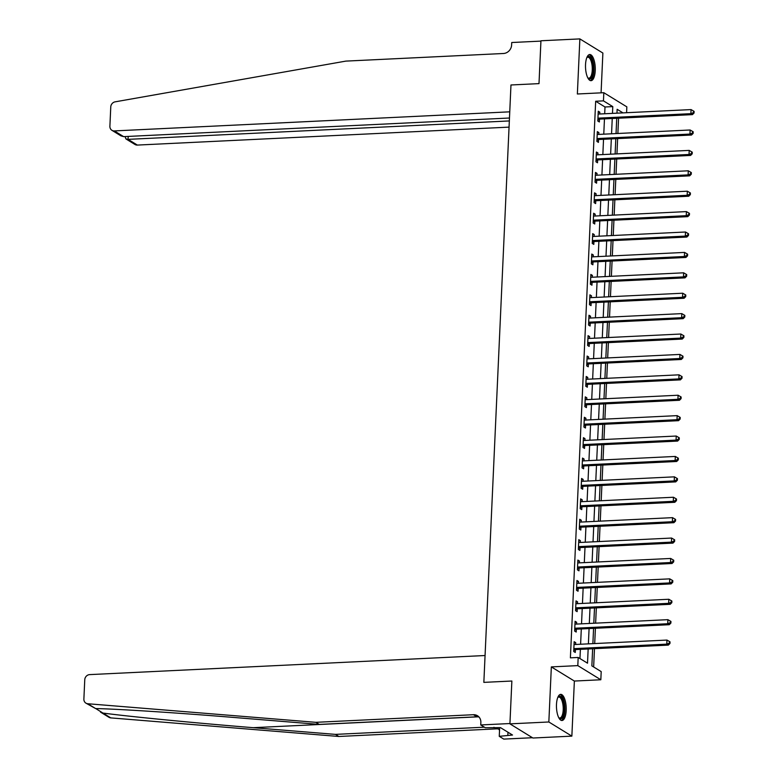 <?xml version="1.0" encoding="UTF-8"?>
<svg xmlns="http://www.w3.org/2000/svg" width="778" height="778" viewBox="0 0 778 778"><rect width="100%" height="100%" fill="white"/><g stroke="black" fill="none" stroke-linecap="round" stroke-linejoin="round"><path stroke-width="1.17" d="M566.19 710.421A13.09 4.853 87.2 0 0 560.705 694.365A13.09 4.853 87.2 0 0 556.484 704.45A13.09 4.853 87.2 0 0 561.969 720.506A13.09 4.853 87.2 0 0 566.19 710.421M595.238 70.584A13.09 4.853 87.2 0 0 589.753 54.528A13.09 4.853 87.2 0 0 585.533 64.623A13.09 4.853 87.2 0 0 591.017 80.679A13.09 4.853 87.2 0 0 595.238 70.584M592.641 648.755L591.864 665.871L601.2 671.609L600.83 679.768L577.811 665.618L578.18 657.459L587.516 663.196L588.158 648.978M574.368 681.051L551.339 666.902L548.84 721.984L509.921 723.861L532.94 738.021L571.859 736.134L574.368 681.051L600.83 679.768M601.073 92.845L602.882 53.05L579.863 38.9L577.364 93.992L603.825 92.708L626.844 106.858L626.582 112.703M593.643 666.97L594.48 648.667M594.703 643.552L595.403 628.264M595.637 623.149L596.327 607.861M596.561 602.746L597.251 587.458M597.485 582.343L598.185 567.055M598.418 561.94L599.109 546.652M599.342 541.546L600.033 526.249M600.266 521.143L600.956 505.846M601.19 500.74L601.89 485.443M602.123 480.337L602.814 465.04M603.047 459.934L603.738 444.646M603.971 439.531L604.671 424.243M604.895 419.128L605.595 403.84M605.829 398.725L606.519 383.437M606.752 378.322L607.443 363.034M607.676 357.919L608.377 342.631M608.6 337.516L609.3 322.228M609.534 317.113L610.224 301.825M610.458 296.71L611.148 281.422M611.382 276.307L612.082 261.019M612.315 255.904L613.006 240.616M613.239 235.501L613.93 220.213M614.163 215.098L614.853 199.81M615.087 194.695L615.787 179.407M616.02 174.291L616.711 159.004M616.944 153.888L617.635 138.601M617.868 133.485L618.568 118.198M548.84 721.984L571.859 736.134M509.473 118.013L123.644 136.636L120.95 135.858L111.925 130.315A5.038 4.532 -58.4 0 1 109.892 126.25L110.768 106.907A5.038 4.532 -58.4 0 1 115.086 101.85L345.85 61.112L503.473 53.497A8.393 7.556 -58.4 0 0 511.623 44.959L511.739 42.518L540.924 41.108L538.998 83.625L540.943 40.777L579.863 38.9M604.691 113.763L605.002 106.985L595.666 101.247L570.391 657.838L578.18 657.459M579.96 658.548L580.378 649.348M580.602 644.233L581.302 628.945M581.536 623.83L582.226 608.542M582.459 603.427L583.15 588.139M583.383 583.023L584.084 567.736M584.307 562.62L585.007 547.333M585.241 542.227L585.931 526.93M586.165 521.824L586.855 506.527M587.089 501.421L587.789 486.124M588.022 481.018L588.713 465.73M588.946 460.615L589.636 445.327M589.87 440.212L590.56 424.924M590.794 419.809L591.494 404.521M591.727 399.406L592.418 384.118M592.651 379.003L593.342 363.715M593.575 358.6L594.275 343.312M594.499 338.197L595.199 322.909M595.433 317.794L596.123 302.506M596.356 297.391L597.047 282.103M597.28 276.987L597.981 261.7M598.214 256.584L598.904 241.297M599.138 236.181L599.828 220.894M600.062 215.778L600.752 200.491M600.986 195.375L601.686 180.088M601.919 174.972L602.61 159.684M602.843 154.569L603.534 139.281M603.767 134.166L604.467 118.878M599.731 114.006L599.809 112.178L598.253 111.225L597.805 121.018L599.361 121.971L599.488 119.316M598.797 134.409L598.885 132.581L597.329 131.628L596.882 141.421L598.438 142.374L598.554 139.719M597.874 154.812L597.961 152.984L596.405 152.031L595.958 161.824L597.514 162.777L597.63 160.122M596.95 175.215L597.027 173.387L595.471 172.434L595.034 182.227L596.59 183.18L596.707 180.525M596.026 195.618L596.104 193.79L594.548 192.837L594.1 202.63L595.656 203.583L595.783 200.928M595.092 216.021L595.18 214.193L593.624 213.24L593.176 223.033L594.732 223.986L594.849 221.331M594.168 236.424L594.246 234.596L592.7 233.643L592.253 243.436L593.809 244.389L593.925 241.734M593.244 256.828L593.322 254.999L591.766 254.046L591.329 263.839L592.875 264.792L593.001 262.137M592.311 277.231L592.398 275.402L590.842 274.449L590.395 284.242L591.951 285.195L592.077 282.54M591.387 297.634L591.475 295.805L589.918 294.852L589.471 304.645L591.027 305.598L591.144 302.943M590.463 318.027L590.541 316.208L588.985 315.255L588.547 325.048L590.103 326.001L590.22 323.347M589.539 338.43L589.617 336.611L588.061 335.658L587.614 345.451L589.17 346.404L589.296 343.75M588.606 358.833L588.693 357.014L587.137 356.061L586.69 365.854L588.246 366.808L588.372 364.153M587.682 379.236L587.769 377.418L586.213 376.464L585.766 386.258L587.322 387.211L587.439 384.556M586.758 399.639L586.836 397.821L585.28 396.868L584.842 406.661L586.398 407.614L586.515 404.959M585.834 420.042L585.912 418.224L584.356 417.271L583.908 427.064L585.464 428.017L585.591 425.362M584.9 440.445L584.988 438.627L583.432 437.674L582.985 447.467L584.541 448.42L584.657 445.765M583.977 460.848L584.064 459.03L582.508 458.077L582.061 467.87L583.617 468.823L583.733 466.168M583.053 481.251L583.13 479.433L581.574 478.47L581.137 488.273L582.693 489.226L582.81 486.571M582.119 501.654L582.207 499.836L580.651 498.873L580.203 508.676L581.759 509.629L581.886 506.974M581.195 522.057L581.283 520.239L579.727 519.276L579.279 529.069L580.835 530.032L580.952 527.377M580.271 542.461L580.349 540.642L578.803 539.679L578.355 549.472L579.911 550.435L580.028 547.78M579.347 562.864L579.425 561.045L577.869 560.082L577.432 569.875L578.978 570.838L579.104 568.183M578.414 583.267L578.501 581.448L576.945 580.485L576.498 590.278L578.054 591.241L578.18 588.586M577.49 603.67L577.577 601.851L576.021 600.888L575.574 610.681L577.13 611.644L577.247 608.989M576.566 624.073L576.644 622.254L575.088 621.291L574.65 631.084L576.206 632.047L576.323 629.392M575.642 644.476L575.72 642.657L574.164 641.694L573.717 651.487L575.273 652.45L575.399 649.795M509.921 723.861L511.866 681.022L483.848 682.374L510.971 84.977L509.755 111.828L114.337 130.918L123.644 136.636M551.339 666.902L577.811 665.618M595.666 101.247L603.456 100.868L603.825 92.708M538.998 83.625L510.971 84.977L538.998 83.625M622.993 112.878L617.139 109.29L616.964 113.17M616.73 118.285L616.04 133.573M615.806 138.688L615.116 153.976M614.883 159.091L614.182 174.379M613.949 179.494L613.259 194.782M613.025 199.897L612.335 215.185M612.101 220.3L611.411 235.588M611.177 240.703L610.477 255.991M610.244 261.107L609.553 276.394M609.32 281.51L608.629 296.797M608.396 301.913L607.696 317.2M607.472 322.316L606.772 337.603M606.539 342.719L605.848 358.006M605.615 363.122L604.924 378.409M604.691 383.525L603.991 398.813M603.767 403.928L603.067 419.216M602.833 424.331L602.143 439.619M601.909 444.734L601.219 460.022M600.986 465.137L600.285 480.425M600.052 485.54L599.361 500.828M599.128 505.943L598.438 521.231M598.204 526.346L597.514 541.634M597.28 546.74L596.58 562.037M596.347 567.143L595.656 582.44M595.423 587.546L594.732 602.843M594.499 607.949L593.799 623.236M593.575 628.352L592.875 643.639M612.481 113.384L612.782 106.605L603.456 100.868M588.392 643.863L589.082 628.575M589.316 623.46L590.006 608.172M590.239 603.057L590.94 587.769M591.173 582.654L591.864 567.366M592.097 562.251L592.787 546.963M593.021 541.848L593.721 526.56M593.945 521.445L594.645 506.157M594.878 501.042L595.569 485.754M595.802 480.639L596.493 465.351M596.726 460.236L597.426 444.948M597.65 439.833L598.35 424.545M598.583 419.43L599.274 404.142M599.507 399.026L600.198 383.739M600.431 378.623L601.131 363.336M601.365 358.22L602.055 342.933M602.289 337.817L602.979 322.53M603.213 317.414L603.903 302.127M604.136 297.011L604.837 281.724M605.07 276.608L605.761 261.32M605.994 256.205L606.684 240.917M606.918 235.802L607.618 220.514M607.842 215.399L608.542 200.111M608.775 194.996L609.466 179.708M609.699 174.593L610.39 159.305M610.623 154.19L611.323 138.902M611.557 133.787L612.247 118.499M605.002 106.985L612.782 106.605M598.204 112.256L599.809 112.178M597.28 132.659L598.885 132.581M596.356 153.062L597.961 152.984M595.433 173.465L597.027 173.387M594.499 193.868L596.104 193.79M593.575 214.271L595.18 214.193M592.651 234.674L594.246 234.596M591.718 255.077L593.322 254.999M590.794 275.48L592.398 275.402M589.87 295.883L591.475 295.805M588.946 316.286L590.541 316.208M588.012 336.689L589.617 336.611M587.089 357.092L588.693 357.014M586.165 377.495L587.769 377.418M585.241 397.898L586.836 397.821M584.307 418.301L585.912 418.224M583.383 438.704L584.988 438.627M582.459 459.108L584.064 459.03M581.526 479.511L583.13 479.433M580.602 499.914L582.207 499.836M579.678 520.317L581.283 520.239M578.754 540.72L580.349 540.642M577.821 561.123L579.425 561.045M576.897 581.526L578.501 581.448M575.973 601.929L577.577 601.851M575.049 622.332L576.644 622.254M574.115 642.735L575.72 642.657M598.72 118.12L600.276 119.083L692.43 114.629L690.874 113.676L598.72 118.12A1.682 1.507 -58.4 0 0 598.126 118.266L597.932 118.363M693.422 112.635L694.044 113.024L694.122 111.39L693.499 111.011L693.422 112.635L690.874 113.676L691.059 109.591L598.904 114.045A1.682 1.507 -58.4 0 1 598.331 113.958L598.136 113.88M600.276 119.083A1.682 1.507 -58.4 0 0 599.682 119.228L597.854 120.075M692.43 114.629L694.044 113.024M693.499 111.011L691.059 109.591M509.337 120.94L128.059 139.359L137.366 145.078A5.038 4.532 121.6 0 1 134.944 144.465L125.919 138.912L128.059 139.359L128.195 136.422M509.065 127.125L137.366 145.078M111.925 130.315A5.038 4.532 -58.4 0 0 114.337 130.918M125.064 136.568L125.919 138.912M95.762 708.564L102.92 713.056C129.829 716.635 195.57 723.034 253.249 727.683L335.444 734.383L484.393 727.187M315.829 722.324L319.233 724.415L237.037 717.715C179.164 712.949 117.313 708.943 95.616 708.564L85.911 703.137A5.038 4.532 -58.4 0 0 87.758 703.74L315.829 722.324L473.442 714.71A8.393 7.556 121.6 0 1 477.468 715.731A8.393 7.556 121.6 0 1 480.862 722.499L480.746 724.95L509.94 723.54L511.866 681.022L483.848 682.374L485.064 655.523L89.655 674.614A5.038 4.532 -58.4 0 0 84.763 679.739L83.878 699.072A5.038 4.532 -58.4 0 0 85.911 703.137M335.444 734.383L338.848 736.474L496.471 728.869A8.393 7.556 121.6 0 1 498.63 729.083M479.015 717.024A8.393 7.556 121.6 0 0 476.856 716.81L319.233 724.415M102.92 713.056L110.777 717.89L338.848 736.474M480.746 724.95L485.258 727.722L500.497 727.644L512.508 735.025L499.262 736.328L503.774 739.1L532.453 737.719M499.651 727.683L499.262 736.328M110.777 717.89A5.038 4.532 121.6 0 1 108.939 717.287L100.508 712.103M497.123 727.809A8.393 7.556 121.6 0 1 499.534 730.367M507.976 732.244L507.84 735.249M597.796 138.523L599.342 139.486L691.506 135.032L689.95 134.079L597.796 138.523A1.682 1.507 -58.4 0 0 597.203 138.669L597.008 138.766M692.498 133.038L693.12 133.427L693.198 131.793L692.576 131.414L692.498 133.038L689.95 134.079L690.135 129.994L597.981 134.448A1.682 1.507 -58.4 0 1 597.397 134.361L597.203 134.283M599.342 139.486A1.682 1.507 -58.4 0 0 598.759 139.632L596.93 140.478M691.506 135.032L693.12 133.427M692.576 131.414L690.135 129.994M596.862 158.926L598.418 159.889L690.582 155.435L689.026 154.482L596.862 158.926A1.682 1.507 -58.4 0 0 596.279 159.072L596.074 159.169M691.574 153.441L692.196 153.83L692.264 152.196L691.642 151.817L691.574 153.441L689.026 154.482L689.211 150.397L597.047 154.851A1.682 1.507 -58.4 0 1 596.473 154.764L596.279 154.686M598.418 159.889A1.682 1.507 -58.4 0 0 597.835 160.035L595.997 160.881M690.582 155.435L692.196 153.83M691.642 151.817L689.211 150.397M595.938 179.329L597.494 180.292L689.658 175.838L688.102 174.885L595.938 179.329A1.682 1.507 -58.4 0 0 595.355 179.475L595.151 179.572M690.64 173.844L691.263 174.233L691.341 172.599L690.718 172.22L690.64 173.844L688.102 174.885L688.287 170.8L596.123 175.254A1.682 1.507 -58.4 0 1 595.549 175.167L595.355 175.089M597.494 180.292A1.682 1.507 -58.4 0 0 596.911 180.438L595.073 181.284M689.658 175.838L691.263 174.233M690.718 172.22L688.287 170.8M595.014 199.732L596.57 200.695L688.725 196.241L687.168 195.288L595.014 199.732A1.682 1.507 -58.4 0 0 594.421 199.878L594.227 199.975M689.716 194.247L690.339 194.636L690.417 193.002L689.794 192.613L689.716 194.247L687.168 195.288L687.353 191.203L595.199 195.657A1.682 1.507 -58.4 0 1 594.625 195.56L594.431 195.492M596.57 200.695A1.682 1.507 -58.4 0 0 595.977 200.841L594.149 201.687M688.725 196.241L690.339 194.636M689.794 192.613L687.353 191.203M586.904 57.455A11.33 4.201 -92.8 0 1 586.972 57.368A11.33 4.201 -92.8 0 1 592.282 61.063A11.33 4.201 -92.8 0 1 592.535 75.408A11.33 4.201 -92.8 0 1 587.974 78.121A11.33 4.201 -92.8 0 1 587.896 78.033M587.789 77.829A10.484 3.89 87.2 0 0 588.868 78.179A10.484 3.89 87.2 0 0 591.504 74.873A10.484 3.89 87.2 0 0 591.747 63.456A10.484 3.89 87.2 0 0 587.857 57.222A10.484 3.89 87.2 0 0 586.816 57.679M590.269 80.562A13.002 4.824 87.2 0 0 593.03 76.555A13.002 4.824 87.2 0 0 593.458 63.028A13.002 4.824 87.2 0 0 589.024 54.723M557.845 697.292A11.33 4.201 -92.8 0 1 557.914 697.205A11.33 4.201 -92.8 0 1 563.972 704.226A11.33 4.201 -92.8 0 1 563.262 715.886A11.33 4.201 -92.8 0 1 558.915 717.948A11.33 4.201 -92.8 0 1 558.837 717.87M558.73 717.656A10.484 3.89 87.2 0 0 559.82 718.006A10.484 3.89 87.2 0 0 562.912 704.498A10.484 3.89 87.2 0 0 558.808 697.059A10.484 3.89 87.2 0 0 557.758 697.506M561.21 720.389A13.002 4.824 87.2 0 0 564.556 703.74A13.002 4.824 87.2 0 0 559.966 694.55M500.312 727.654L500.964 727.936M594.081 220.135L595.637 221.098L687.801 216.644L686.245 215.691L594.081 220.135A1.682 1.507 -58.4 0 0 593.497 220.281L593.293 220.378M688.793 214.65L689.415 215.039L689.483 213.405L688.861 213.016L688.793 214.65L686.245 215.691L686.429 211.606L594.266 216.06A1.682 1.507 -58.4 0 1 593.692 215.963L593.497 215.895M595.637 221.098A1.682 1.507 -58.4 0 0 595.053 221.244L593.215 222.09M687.801 216.644L689.415 215.039M688.861 213.016L686.429 211.606M593.157 240.538L594.713 241.501L686.877 237.047L685.321 236.094L593.157 240.538A1.682 1.507 -58.4 0 0 592.573 240.684L592.369 240.781M687.869 235.053L688.491 235.442L688.559 233.808L687.937 233.419L687.869 235.053L685.321 236.094L685.506 232.009L593.342 236.463A1.682 1.507 -58.4 0 1 592.768 236.366L592.573 236.298M594.713 241.501A1.682 1.507 -58.4 0 0 594.129 241.647L592.291 242.493M686.877 237.047L688.491 235.442M687.937 233.419L685.506 232.009M592.233 260.941L593.789 261.904L685.943 257.45L684.387 256.497L592.233 260.941A1.682 1.507 -58.4 0 0 591.65 261.087L591.445 261.184M686.935 255.456L687.558 255.845L687.635 254.211L687.013 253.823L686.935 255.456L684.387 256.497L684.582 252.412L592.418 256.866A1.682 1.507 -58.4 0 1 591.844 256.769L591.65 256.701M593.789 261.904A1.682 1.507 -58.4 0 0 593.206 262.05L591.368 262.896M685.943 257.45L687.558 255.845M687.013 253.823L684.582 252.412M591.309 281.344L592.865 282.307L685.019 277.853L683.463 276.9L591.309 281.344A1.682 1.507 -58.4 0 0 590.716 281.49L590.521 281.587M686.011 275.859L686.634 276.248L686.711 274.615L686.089 274.226L686.011 275.859L683.463 276.9L683.648 272.815L591.494 277.269A1.682 1.507 -58.4 0 1 590.91 277.172L590.726 277.104M592.865 282.307A1.682 1.507 -58.4 0 0 592.272 282.453L590.444 283.299M685.019 277.853L686.634 276.248M686.089 274.226L683.648 272.815M590.376 301.747L591.932 302.71L684.095 298.256L682.539 297.303L590.376 301.747A1.682 1.507 -58.4 0 0 589.792 301.893L589.588 301.99M685.087 296.262L685.71 296.651L685.778 295.018L685.155 294.629L685.087 296.262L682.539 297.303L682.724 293.218L590.56 297.673A1.682 1.507 -58.4 0 1 589.987 297.575L589.792 297.507M591.932 302.71A1.682 1.507 -58.4 0 0 591.348 302.856L589.51 303.702M684.095 298.256L685.71 296.651M685.155 294.629L682.724 293.218M589.452 322.15L591.008 323.103L683.172 318.659L681.616 317.706L589.452 322.15A1.682 1.507 -58.4 0 0 588.868 322.296L588.664 322.393M684.154 316.665L684.776 317.045L684.854 315.421L684.232 315.032L684.154 316.665L681.616 317.706L681.8 313.622L589.636 318.076A1.682 1.507 -58.4 0 1 589.063 317.978L588.868 317.91M591.008 323.103A1.682 1.507 -58.4 0 0 590.424 323.259L588.586 324.105M683.172 318.659L684.776 317.045M684.232 315.032L681.8 313.622M588.528 342.553L590.084 343.506L682.238 339.062L680.682 338.109L588.528 342.553A1.682 1.507 -58.4 0 0 587.944 342.699L587.74 342.797M683.23 337.069L683.852 337.448L683.93 335.824L683.308 335.435L683.23 337.069L680.682 338.109L680.867 334.025L588.713 338.479A1.682 1.507 -58.4 0 1 588.139 338.381L587.944 338.313M590.084 343.506A1.682 1.507 -58.4 0 0 589.491 343.652L587.662 344.498M682.238 339.062L683.852 337.448M683.308 335.435L680.867 334.025M587.604 362.956L589.16 363.909L681.314 359.465L679.758 358.512L587.604 362.956A1.682 1.507 -58.4 0 0 587.011 363.102L586.816 363.2M682.306 357.472L682.928 357.851L683.006 356.227L682.384 355.838L682.306 357.472L679.758 358.512L679.943 354.428L587.789 358.882A1.682 1.507 -58.4 0 1 587.205 358.784L587.02 358.716M589.16 363.909A1.682 1.507 -58.4 0 0 588.567 364.055L586.738 364.901M681.314 359.465L682.928 357.851M682.384 355.838L679.943 354.428M586.67 383.36L588.226 384.313L680.39 379.868L678.834 378.915L586.67 383.36A1.682 1.507 -58.4 0 0 586.087 383.505L585.883 383.603M681.382 377.875L682.005 378.254L682.073 376.63L681.45 376.241L681.382 377.875L678.834 378.915L679.019 374.831L586.855 379.275A1.682 1.507 -58.4 0 1 586.281 379.187L586.087 379.119M588.226 384.313A1.682 1.507 -58.4 0 0 587.643 384.458L585.805 385.305M680.39 379.868L682.005 378.254M681.45 376.241L679.019 374.831M585.746 403.763L587.302 404.716L679.466 400.271L677.91 399.309L585.746 403.763A1.682 1.507 -58.4 0 0 585.163 403.908L584.959 404.006M680.449 398.278L681.071 398.657L681.149 397.033L680.526 396.644L680.449 398.278L677.91 399.309L678.095 395.234L585.931 399.678A1.682 1.507 -58.4 0 1 585.357 399.591L585.163 399.522M587.302 404.716A1.682 1.507 -58.4 0 0 586.719 404.861L584.881 405.708M679.466 400.271L681.071 398.657M680.526 396.644L678.095 395.234M584.823 424.166L586.379 425.119L678.533 420.674L676.977 419.712L584.823 424.166A1.682 1.507 -58.4 0 0 584.229 424.311L584.035 424.409M679.525 418.681L680.147 419.06L680.225 417.436L679.602 417.047L679.525 418.681L676.977 419.712L677.161 415.637L585.007 420.081A1.682 1.507 -58.4 0 1 584.434 419.994L584.239 419.925M586.379 425.119A1.682 1.507 -58.4 0 0 585.785 425.265L583.957 426.111M678.533 420.674L680.147 419.06M679.602 417.047L677.161 415.637M583.889 444.569L585.445 445.522L677.609 441.077L676.053 440.115L583.889 444.569A1.682 1.507 -58.4 0 0 583.305 444.715L583.111 444.812M678.601 439.084L679.223 439.463L679.291 437.829L678.669 437.45L678.601 439.084L676.053 440.115L676.238 436.04L584.084 440.484A1.682 1.507 -58.4 0 1 583.5 440.397L583.305 440.329M585.445 445.522A1.682 1.507 -58.4 0 0 584.861 445.668L583.033 446.514M677.609 441.077L679.223 439.463M678.669 437.45L676.238 436.04M582.965 464.972L584.521 465.925L676.685 461.48L675.129 460.518L582.965 464.972A1.682 1.507 -58.4 0 0 582.382 465.118L582.177 465.215M677.677 459.487L678.299 459.866L678.367 458.232L677.745 457.853L677.677 459.487L675.129 460.518L675.314 456.443L583.15 460.887A1.682 1.507 -58.4 0 1 582.576 460.8L582.382 460.732M584.521 465.925A1.682 1.507 -58.4 0 0 583.938 466.071L582.1 466.917M676.685 461.48L678.299 459.866M677.745 457.853L675.314 456.443M582.041 485.375L583.597 486.328L675.751 481.883L674.205 480.921L582.041 485.375A1.682 1.507 -58.4 0 0 581.458 485.521L581.254 485.618M676.743 479.89L677.366 480.269L677.444 478.635L676.821 478.256L676.743 479.89L674.205 480.921L674.39 476.846L582.226 481.29A1.682 1.507 -58.4 0 1 581.652 481.203L581.458 481.135M583.597 486.328A1.682 1.507 -58.4 0 0 583.014 486.474L581.176 487.32M675.751 481.883L677.366 480.269M676.821 478.256L674.39 476.846M581.117 505.778L582.673 506.731L674.827 502.287L673.271 501.324L581.117 505.778A1.682 1.507 -58.4 0 0 580.524 505.924L580.33 506.011M675.819 500.293L676.442 500.672L676.52 499.038L675.897 498.659L675.819 500.293L673.271 501.324L673.456 497.249L581.302 501.693A1.682 1.507 -58.4 0 1 580.728 501.606L580.534 501.528M582.673 506.731A1.682 1.507 -58.4 0 0 582.08 506.877L580.252 507.723M674.827 502.287L676.442 500.672M675.897 498.659L673.456 497.249M580.184 526.181L581.74 527.134L673.904 522.69L672.348 521.727L580.184 526.181A1.682 1.507 -58.4 0 0 579.6 526.327L579.396 526.414M674.896 520.696L675.518 521.075L675.586 519.441L674.964 519.062L674.896 520.696L672.348 521.727L672.532 517.652L580.369 522.096A1.682 1.507 -58.4 0 1 579.795 522.009L579.6 521.931M581.74 527.134A1.682 1.507 -58.4 0 0 581.156 527.28L579.318 528.126M673.904 522.69L675.518 521.075M674.964 519.062L672.532 517.652M579.26 546.584L580.816 547.537L672.98 543.093L671.424 542.13L579.26 546.584A1.682 1.507 -58.4 0 0 578.676 546.73L578.472 546.817M673.972 541.099L674.594 541.478L674.662 539.844L674.04 539.465L673.972 541.099L671.424 542.13L671.609 538.055L579.445 542.499A1.682 1.507 -58.4 0 1 578.871 542.412L578.676 542.334M580.816 547.537A1.682 1.507 -58.4 0 0 580.232 547.683L578.394 548.529M672.98 543.093L674.594 541.478M674.04 539.465L671.609 538.055M578.336 566.987L579.892 567.94L672.046 563.496L670.49 562.533L578.336 566.987A1.682 1.507 -58.4 0 0 577.753 567.133L577.548 567.22M673.038 561.502L673.66 561.881L673.738 560.248L673.116 559.868L673.038 561.502L670.49 562.533L670.685 558.458L578.521 562.902A1.682 1.507 -58.4 0 1 577.947 562.815L577.753 562.737M579.892 567.94A1.682 1.507 -58.4 0 0 579.309 568.086L577.471 568.932M672.046 563.496L673.66 561.881M673.116 559.868L670.685 558.458M577.412 587.39L578.968 588.343L671.122 583.899L669.566 582.936L577.412 587.39A1.682 1.507 -58.4 0 0 576.819 587.536L576.624 587.623M672.114 581.905L672.737 582.284L672.814 580.651L672.192 580.271L672.114 581.905L669.566 582.936L669.751 578.861L577.597 583.305A1.682 1.507 -58.4 0 1 577.013 583.218L576.829 583.14M578.968 588.343A1.682 1.507 -58.4 0 0 578.375 588.489L576.547 589.335M671.122 583.899L672.737 582.284M672.192 580.271L669.751 578.861M576.479 607.793L578.035 608.746L670.198 604.302L668.642 603.339L576.479 607.793A1.682 1.507 -58.4 0 0 575.895 607.939L575.691 608.026M671.19 602.308L671.813 602.687L671.881 601.054L671.258 600.674L671.19 602.308L668.642 603.339L668.827 599.264L576.663 603.709A1.682 1.507 -58.4 0 1 576.09 603.621L575.895 603.543M578.035 608.746A1.682 1.507 -58.4 0 0 577.451 608.892L575.613 609.738M670.198 604.302L671.813 602.687M671.258 600.674L668.827 599.264M575.555 628.196L577.111 629.149L669.275 624.705L667.719 623.742L575.555 628.196A1.682 1.507 -58.4 0 0 574.971 628.342L574.767 628.43M670.257 622.711L670.879 623.09L670.957 621.457L670.335 621.077L670.257 622.711L667.719 623.742L667.903 619.667L575.739 624.112A1.682 1.507 -58.4 0 1 575.166 624.024L574.971 623.946M577.111 629.149A1.682 1.507 -58.4 0 0 576.527 629.295L574.689 630.141M669.275 624.705L670.879 623.09M670.335 621.077L667.903 619.667M574.631 648.599L576.187 649.552L668.341 645.098L666.785 644.145L574.631 648.599A1.682 1.507 -58.4 0 0 574.038 648.745L573.843 648.833M669.333 643.114L669.955 643.494L670.033 641.86L669.411 641.48L669.333 643.114L666.785 644.145L666.97 640.07L574.816 644.515A1.682 1.507 -58.4 0 1 574.242 644.427L574.047 644.349M576.187 649.552A1.682 1.507 -58.4 0 0 575.594 649.698L573.765 650.544M668.341 645.098L669.955 643.494M669.411 641.48L666.97 640.07M598.126 118.266L599.682 119.228M253.249 727.683L477.935 716.839M493.923 727.304L496.471 728.869M476.856 716.81L473.442 714.71M87.758 703.74L95.616 708.564M597.203 138.669L598.759 139.632M596.279 159.072L597.835 160.035M595.355 179.475L596.911 180.438M594.421 199.878L595.977 200.841M593.497 220.281L595.053 221.244M592.573 240.684L594.129 241.647M591.65 261.087L593.206 262.05M590.716 281.49L592.272 282.453M589.792 301.893L591.348 302.856M588.868 322.296L590.424 323.259M587.944 342.699L589.491 343.652M587.011 363.102L588.567 364.055M586.087 383.505L587.643 384.458M585.163 403.908L586.719 404.861M584.229 424.311L585.785 425.265M583.305 444.715L584.861 445.668M582.382 465.118L583.938 466.071M581.458 485.521L583.014 486.474M580.524 505.924L582.08 506.877M579.6 526.327L581.156 527.28M578.676 546.73L580.232 547.683M577.753 567.133L579.309 568.086M576.819 587.536L578.375 588.489M575.895 607.939L577.451 608.892M574.971 628.342L576.527 629.295M574.038 648.745L575.594 649.698"/></g></svg>

